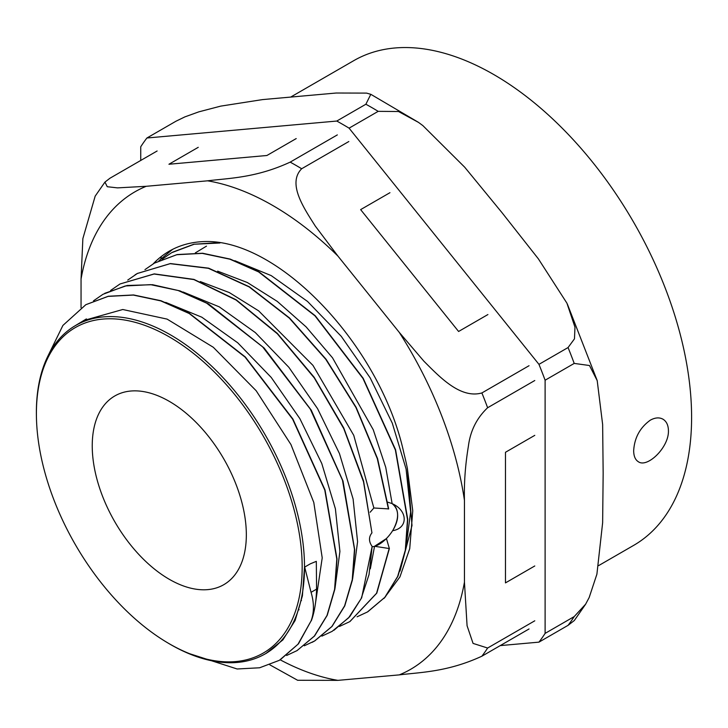 <?xml version="1.0" encoding="UTF-8"?>
<svg xmlns="http://www.w3.org/2000/svg" width="728" height="728" viewBox="0 0 728 728"><rect width="100%" height="100%" fill="white"/><g stroke="black" fill="none" stroke-linecap="round" stroke-linejoin="round"><path stroke-width="1.09" d="M387.796 502.184L391.901 503.512C395.604 505.778 397.515 509.655 397.634 515.133C398.089 528.583 382.591 545.927 372.272 546.746M370.133 512.248L373.864 507.989L388.679 508.908L377.559 458.585L356.156 407.371L326.053 359.232L289.535 317.972L249.376 286.796L208.627 268.159L170.388 263.563L137.328 273.473M650.286 420.183C655.073 417.535 659.295 417.208 662.953 419.182C666.493 421.366 668.322 425.188 668.431 430.658C669.068 447.292 647.365 468.24 638.374 461.752C635.298 459.841 633.724 456.165 633.669 450.723C634.443 437.792 639.985 427.618 650.286 420.183M166.921 642.378L168.059 643.061A189.599 109.464 -120 0 0 264.064 654.518A189.599 109.464 -120 0 0 304.504 567.057A189.599 109.464 -120 0 0 220.984 375.448A189.599 109.464 -120 0 0 74.483 326.153A189.599 109.464 -120 0 0 36.4 415.015L36.418 416.343A187.924 108.499 60 0 1 168.104 336.209A187.924 108.499 60 0 1 302.166 567.048A187.924 108.499 60 0 1 166.921 642.378A187.924 108.499 60 0 1 36.418 416.343M246.337 534.807A108.963 62.908 -120 0 0 198.771 425.152A108.963 62.908 -120 0 0 114.806 395.959A108.963 62.908 -120 0 0 114.806 521.785A108.963 62.908 -120 0 0 223.769 584.693A108.963 62.908 -120 0 0 246.337 534.807M365.875 104.24L336.773 121.048L146.901 138.002L176.003 121.203L184.857 116.899L198.771 111.866L220.684 106.133L262.526 99.6L336.2 93.02L366.575 93.102L370.798 94.331L365.875 104.24A325.252 187.788 60 0 1 378.187 111.348L398.507 111.511L418.545 122.422L422.868 125.607L464.71 167.213L502.065 212.74L538.383 258.868L566.921 303.166L574.974 327.181L574.474 338.839L568.058 347.556L538.957 364.355L349.076 128.155L378.187 111.348M146.901 138.002A325.252 187.788 -120 0 0 140.741 146.765L140.741 160.451M500.236 645.6L538.957 642.141L568.058 625.343L574.283 620.547M574.21 616.58L545.108 633.387L545.108 380.216L574.21 363.418L589.48 365.511L597.206 380.635L602.638 424.469L603.157 473.291L602.638 522.713L596.905 574.155L589.17 597.533L585.63 604.167L574.21 616.58A325.252 187.788 60 0 1 568.058 625.343M538.957 642.141A325.252 187.788 -120 0 0 545.108 633.387M545.108 380.216A325.252 187.788 -120 0 0 538.957 364.355M349.076 128.155A325.252 187.788 -120 0 0 336.773 121.048M598.653 565.592L633.633 545.399A279.87 161.58 -120 0 0 691.6 417.281A279.87 161.58 -120 0 0 569.433 135.626A279.87 161.58 -120 0 0 353.772 60.652L291.182 96.788M389.371 548.557L374.547 546.273L386.441 538.565L389.371 548.557L376.795 593.129L349.931 621.557M154.736 262.945L177.15 254.554L202.63 253.244L230.248 259.104L258.931 271.817L315.251 315.752L363.172 378.26L395.586 449.758L407.744 519.282L405.569 549.94L397.943 576.194L385.194 597.069L367.831 611.738M301.483 600.564L300.964 600.373M374.547 546.273L370.306 568.886M217.645 271.153L247.338 282.51L277.286 301.41L306.124 326.899L332.505 357.803L373.246 429.729L385.74 467.33L392.137 503.649C407.871 510.401 408.381 528.219 392.665 530.685M392.674 530.694C399.408 518.418 399.226 509.4 392.137 503.649M299.081 609.782L298.435 609.618M389.134 548.712L376.558 593.275L349.786 621.639L339.476 626.444M144.963 269.624L154.363 263.154L176.777 254.718L202.266 253.371L229.902 259.195L258.613 271.908L314.987 315.852L362.963 378.424L395.386 449.995L407.516 519.574L405.305 550.241L397.643 576.485L384.839 597.333L367.44 611.975L357.084 616.789M311.311 620.766C314.46 612.266 316.216 601.719 316.571 589.125L316.316 561.343A1601.873 1039.047 -67.1 0 1 310.365 563.8L304.677 567.085L311.056 592.31C314.205 602.857 314.214 612.385 311.084 620.893L298.453 643.825L280.216 659.814M310.365 563.8L304.677 567.085M304.513 567.057L302.402 595.877L295.113 620.502L282.901 639.885L265.902 653.507M83.793 320.502L122.75 309.509L167.103 319.11L213.286 347.265L256.174 390.745L290.954 444.553L313.795 502.466L322.213 557.875L315.315 604.376M165.747 302.411L201.783 317.18L237.756 342.815L271.226 377.432L299.863 418.636L321.767 463.481L335.399 508.827L339.912 551.46L334.989 588.379M183.147 292.019L219.264 306.852L255.319 332.578L288.852 367.294L317.535 408.608L339.457 453.562L353.107 499.017L357.584 541.732L352.634 578.715M200.282 281.563L229.32 292.574L258.631 310.838L312.967 365.392L353.753 435.335L373.864 507.998M333.952 630.266L349.768 616.652L361.68 597.788L372.144 546.428L369.032 574.574L361.124 598.653L348.648 617.79L332.114 631.367L321.876 636.135M127.746 280.08L137.337 273.491L170.152 263.673L208.399 268.314L249.14 286.914L289.298 318.1L325.816 359.359L355.928 407.489L377.313 458.704L388.452 509.027M372.135 546.419C368.696 541.568 368.632 537.046 371.944 532.869L363.518 481.781L343.771 428.628L314.241 377.859L277.35 333.779L236.1 300.045L193.866 279.57L154.081 274.019L120.02 283.975L154.245 273.892L193.939 279.397L236.1 299.754L277.295 333.36L314.168 377.286L343.734 427.918L363.554 480.962L371.935 532.86M311.084 620.893L297.979 644.253L279.343 660.332L259.623 667.776L237.155 668.986L187.205 652.925M47.893 356.129L62.908 325.434L85.831 304.695L108.081 296.387L133.361 295.077L160.761 300.892L189.234 313.522L245.099 357.13L292.629 419.146L324.779 490.071L336.8 559.04L334.589 589.407L327.009 615.451L314.332 636.099L297.07 650.595L286.641 655.473M93.484 300.837L103.003 294.285L125.307 285.958L150.651 284.657L178.123 290.499L206.67 303.166L262.662 346.901L310.292 409.1L342.479 480.207L354.481 549.331L352.243 579.752L344.617 605.832L331.877 626.499L314.551 641.004L304.304 645.791M110.611 290.454L120.02 283.975M135.044 274.856L137.556 273.337M85.822 304.686L108.308 296.251L133.597 294.958L160.988 300.737L189.462 313.404L245.327 356.984L292.874 419L325.016 489.944L337.019 558.904L334.834 589.28L327.227 615.297L314.569 635.981L296.979 650.65M104.723 293.329L127.145 285.485L152.571 284.703L180.007 290.9L208.436 303.904L264.091 347.975L311.266 410.192L343.006 481.053L354.709 549.767L352.416 580.016L344.754 605.905L332.032 626.444L314.796 640.886L312.075 642.369M172.399 252.261L193.757 244.253L217.909 242.67M234.853 260.706L271.207 275.603L307.516 301.428L341.286 336.372L370.206 377.932L392.31 423.205L406.078 468.969L410.647 512.011L405.678 549.276M162.126 259.241L171.617 252.707L194.212 244.235L219.929 242.997M534.78 565.965L505.469 582.891L505.469 452.279L534.78 435.353M487.906 314.551L458.594 331.477L360.633 209.619L389.953 192.692M296.214 138.575L266.894 155.501L168.942 164.246L198.253 147.32M297.679 680.28L337.929 680.361L399.272 674.883C420.693 672.226 447.638 672.017 481.881 656.201L529.038 628.974M534.78 620.802L487.624 648.029L473.064 643.406L467.076 625.743L464.446 582.163L464.446 500.373C463.982 483.083 465.292 465.028 468.386 446.209C470.324 430.885 476.74 418.063 487.624 407.744L534.78 380.517M158.968 260.697L172.627 249.349M384.002 598.434L399.927 576.922L409.728 548.657L412.758 510.829L407.361 468.395A196.542 113.477 -120 0 0 403.995 453.589C380.944 345.982 278.387 238.575 204.122 241.559A207.134 119.592 60 0 0 169.187 251.206A207.134 119.592 60 0 0 153.253 263.809M399.99 571.098L412.002 525.516L407.361 468.395M404.131 454.117L403.985 453.589M529.038 365.72L481.881 392.947C460.324 399.035 439.557 376.849 423.878 361.17L399.272 332.387L337.929 256.074L315.324 226.126C303.849 208.026 287.096 183.529 301.665 168.75L348.821 141.532M337.337 134.898L290.181 162.126C256.001 177.951 228.983 178.151 207.571 180.817L146.228 186.295L117.536 187.879L107.262 186.723L104.95 182.091L109.964 178.224L157.121 150.996M104.95 182.091L95.177 196.132L82.865 238.611L81.054 279.015L81.054 307.698M568.058 347.556A325.252 187.788 60 0 1 574.21 363.418M316.589 589.134L311.065 592.319M301.665 168.75A308.463 178.087 -120 0 0 290.181 162.126M487.624 407.744A308.463 178.087 -120 0 0 481.881 392.947M481.881 656.201A308.463 178.087 -120 0 0 487.624 648.029M399.272 332.387A275.694 159.168 60 0 1 464.446 500.373M207.571 180.817A275.694 159.168 60 0 1 337.929 256.074M81.054 279.015A275.694 159.168 60 0 1 146.228 186.295M337.929 680.361A275.694 159.168 60 0 1 280.198 659.823M464.446 582.163A275.694 159.168 60 0 1 399.272 674.883M264.064 654.518L266.566 653.143M74.483 326.153L86.395 318.928M195.341 252.88L206.488 246.128M370.807 94.303L418.564 122.413M567.33 304.013L597.142 380.425M585.64 604.195L574.292 620.556M85.167 319.656L85.959 319.183M269.824 664.837L297.67 680.298M161.307 256.511L160.897 258.74"/></g></svg>
